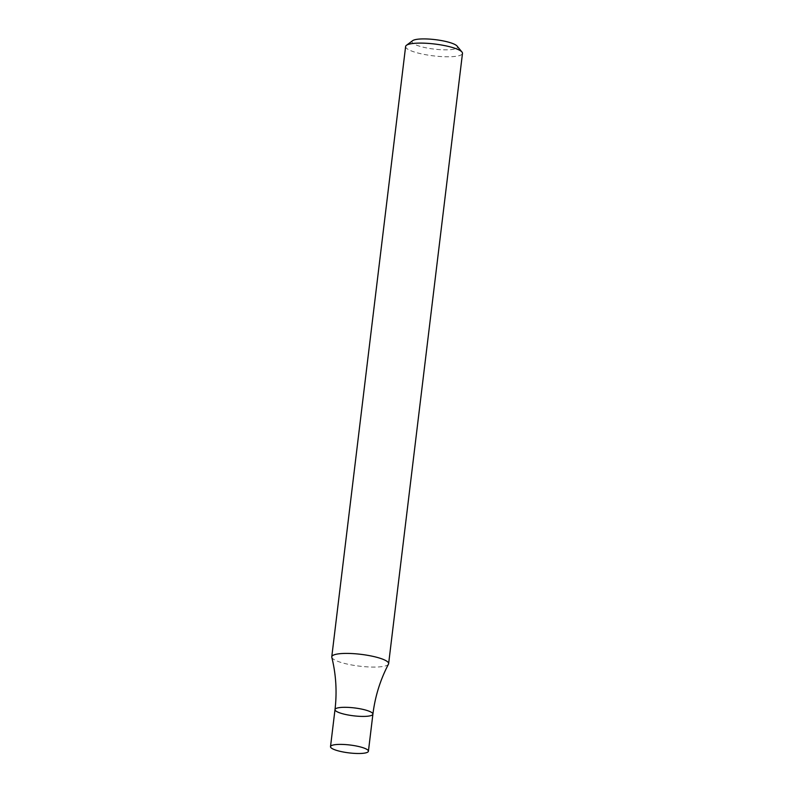 <?xml version="1.0" encoding="UTF-8"?>
<svg xmlns="http://www.w3.org/2000/svg" width="793" height="793" viewBox="0 0 793 793"><rect width="100%" height="100%" fill="white"/><g stroke="black" fill="none" stroke-linecap="round" stroke-linejoin="round"><path stroke-width="0.59" stroke-dasharray="3.96 2.97" d="M405.619 46.5A28.637 5.957 -173.1 0 0 423.403 54.271A28.637 5.957 -173.1 0 0 455.013 56.422A28.637 5.957 -173.1 0 0 462.488 53.379M388.491 664.137A28.637 5.957 6.9 0 1 381.155 666.725A28.637 5.957 6.9 0 1 340.97 662.433A28.637 5.957 6.9 0 1 331.801 657.278M412.628 40.681A22.908 4.768 -173.1 0 0 423.997 47.372A22.908 4.768 -173.1 0 0 451.495 49.562A22.908 4.768 -173.1 0 0 457.075 46.063M372.908 714.156A19.091 3.965 6.9 0 1 353.48 715.801A19.091 3.965 6.9 0 1 335.003 709.566"/><path stroke-width="1.19" d="M388.629 663.682L462.488 53.379A28.637 5.957 -173.1 0 0 461.992 52.051A28.637 5.957 -173.1 0 0 434.772 44.031A28.637 5.957 -173.1 0 0 406.422 45.32A28.637 5.957 -173.1 0 0 405.619 46.5L331.771 656.802A28.637 5.957 6.9 0 1 349.089 653.442A28.637 5.957 6.9 0 1 379.431 658.051A28.637 5.957 6.9 0 1 388.629 663.682A28.637 5.957 6.9 0 1 388.491 664.137C380.283 679.799 375.089 696.462 372.908 714.156A19.091 3.965 6.9 0 1 353.48 715.801A19.091 3.965 6.9 0 1 335.003 709.566A19.091 3.965 6.9 0 1 346.541 707.326A19.091 3.965 6.9 0 1 366.772 710.399A19.091 3.965 6.9 0 1 372.908 714.156A19.091 3.965 6.9 0 0 366.772 710.399A19.091 3.965 6.9 0 0 346.541 707.326A19.091 3.965 6.9 0 0 335.003 709.566C337.104 691.873 336.034 674.437 331.801 657.278A28.637 5.957 6.9 0 1 331.771 656.802M461.992 52.051L457.075 46.063A22.908 4.768 -173.1 0 0 435.298 39.65A22.908 4.768 -173.1 0 0 412.628 40.681L406.422 45.32M362.292 747.482A19.091 3.965 6.9 0 1 368.418 751.239A19.091 3.965 6.9 0 1 348.989 752.884A19.091 3.965 6.9 0 1 330.512 746.649A19.091 3.965 6.9 0 1 342.061 744.409A19.091 3.965 6.9 0 1 362.292 747.482M368.418 751.239L372.908 714.156M330.512 746.649L335.003 709.566"/></g></svg>
